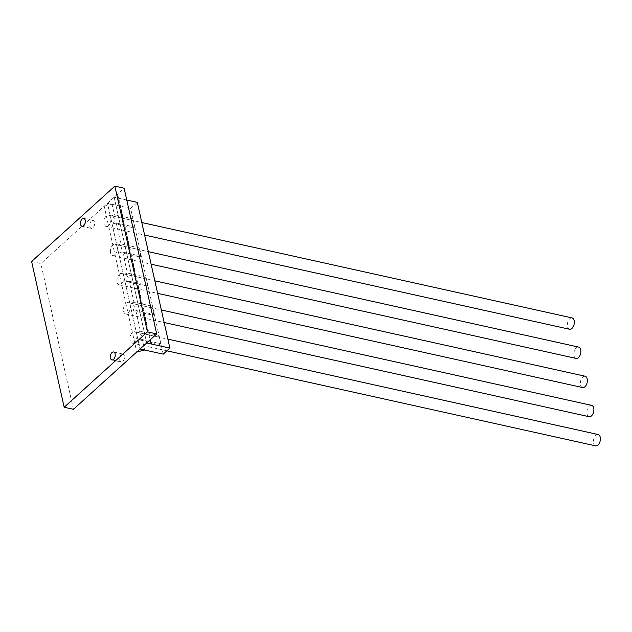 <?xml version="1.0" encoding="UTF-8"?>
<svg xmlns="http://www.w3.org/2000/svg" width="632" height="632" viewBox="0 0 632 632"><rect width="100%" height="100%" fill="white"/><g stroke="black" fill="none" stroke-linecap="round" stroke-linejoin="round"><path stroke-width="0.47" stroke-dasharray="3.16 2.37" d="M122.75 252.121L141.339 256.244L140.051 256.94L119.796 252.452L122.75 252.121L127.427 273.032L146.008 277.148L144.902 278.625A5.806 3.35 102.5 0 1 146.932 281.272A5.806 3.35 102.5 0 1 146.569 286.091L126.313 281.596L129.268 281.272L133.945 302.175L152.525 306.299L151.411 307.776A5.806 3.35 102.5 0 1 153.45 310.423A5.806 3.35 102.5 0 1 153.086 315.242L132.831 310.747L135.785 310.423L140.454 331.326L159.043 335.45L157.929 336.927A5.806 3.35 102.5 0 1 159.967 339.574A5.806 3.35 102.5 0 1 159.596 344.393L139.348 339.898L142.303 339.574L144.641 350.025M141.339 256.244L140.415 252.121A5.806 3.35 102.5 0 1 140.051 256.94M116.241 222.97L134.821 227.093L133.534 227.789L113.286 223.301L116.241 222.97L120.91 243.881L118.129 244.979L121.834 247.997L119.796 252.452M135.785 310.423L154.366 314.546L153.086 315.242M133.945 302.175L131.164 303.281L134.861 306.299L132.831 310.747M154.366 314.546L152.525 306.299M142.303 339.574L160.883 343.697L159.596 344.393M140.454 331.326L137.681 332.432L141.378 335.45L139.348 339.898M160.883 343.697L159.043 335.45M129.268 281.272L147.856 285.395L146.569 286.091M127.427 273.032L124.646 274.13L128.351 277.148L126.313 281.596M147.856 285.395L146.008 277.148M134.821 227.093L133.897 222.97A5.806 3.35 102.5 0 1 133.534 227.789M163.222 354.149L130.642 208.394L107.472 203.259L112.061 204.278L114.392 214.73L111.611 215.828L115.316 218.846L113.286 223.301M126.771 200.028L114.131 197.231L118.721 198.243L117.426 194.245L107.472 203.259L140.051 349.006L107.472 203.259L104.177 206.237L136.749 351.992M140.415 252.121L139.498 247.997L138.384 249.474A5.806 3.35 102.5 0 1 140.415 252.121M120.91 243.881L139.498 247.997M133.897 222.97L132.981 218.846L131.867 220.323A5.806 3.35 102.5 0 1 133.897 222.97M114.392 214.73L132.981 218.846M131.164 303.281L151.411 307.776M118.129 244.979L138.384 249.474M111.611 215.828L131.867 220.323M124.646 274.13L144.902 278.625M137.681 332.432L157.929 336.927M112.061 204.278L104.177 206.237M114.131 197.231L146.711 342.978L114.131 197.231M118.721 198.243L150.337 339.7M117.426 194.245L150.005 340M121.281 354.607A4.069 2.346 -77.5 0 0 119.59 358.858A4.069 2.346 -77.5 0 0 121.162 361.978A4.069 2.346 -77.5 0 0 124.33 358.518A4.069 2.346 -77.5 0 0 122.924 354.038A4.069 2.346 -77.5 0 0 121.281 354.607M91.419 221.002A4.069 2.346 -77.5 0 0 89.728 225.253A4.069 2.346 -77.5 0 0 91.3 228.373A4.069 2.346 -77.5 0 0 94.468 224.913A4.069 2.346 -77.5 0 0 93.054 220.434A4.069 2.346 -77.5 0 0 91.419 221.002M31.6 261.49L40.867 263.544L124.117 188.186M73.446 409.299L40.867 263.544M595.644 445.868A5.806 3.35 102.5 0 1 593.63 439.477A5.806 3.35 102.5 0 1 598.156 434.524M134.545 342.307A5.806 3.35 102.5 0 1 132.207 343.121A5.806 3.35 102.5 0 1 130.192 336.722A5.806 3.35 102.5 0 1 134.719 331.776A5.806 3.35 102.5 0 1 136.962 336.232A5.806 3.35 102.5 0 1 134.545 342.307M589.127 416.717A5.806 3.35 102.5 0 1 588.59 416.512A5.806 3.35 102.5 0 1 587.231 409.844A5.806 3.35 102.5 0 1 591.639 405.373M125.152 313.764A5.806 3.35 102.5 0 1 123.793 307.097A5.806 3.35 102.5 0 1 128.201 302.625A5.806 3.35 102.5 0 1 130.216 309.024A5.806 3.35 102.5 0 1 125.689 313.97A5.806 3.35 102.5 0 1 125.152 313.764M576.092 358.415A5.806 3.35 102.5 0 1 573.896 355.026A5.806 3.35 102.5 0 1 575.128 349.314A5.806 3.35 102.5 0 1 578.612 347.079M110.466 252.279A5.806 3.35 102.5 0 1 111.69 246.567A5.806 3.35 102.5 0 1 115.174 244.323A5.806 3.35 102.5 0 1 117.181 250.722A5.806 3.35 102.5 0 1 112.654 255.668A5.806 3.35 102.5 0 1 110.466 252.279M582.609 387.566A5.806 3.35 102.5 0 1 580.366 383.229A5.806 3.35 102.5 0 1 582.641 377.17A5.806 3.35 102.5 0 1 585.121 376.222M119.203 274.422A5.806 3.35 102.5 0 1 121.684 273.474A5.806 3.35 102.5 0 1 123.698 279.873A5.806 3.35 102.5 0 1 119.171 284.819A5.806 3.35 102.5 0 1 116.928 280.482A5.806 3.35 102.5 0 1 119.203 274.422M569.574 329.264A5.806 3.35 102.5 0 1 567.568 322.873A5.806 3.35 102.5 0 1 572.094 317.928M108.483 225.703A5.806 3.35 102.5 0 1 106.144 226.517A5.806 3.35 102.5 0 1 104.13 220.126A5.806 3.35 102.5 0 1 108.657 215.172A5.806 3.35 102.5 0 1 110.9 219.636A5.806 3.35 102.5 0 1 108.483 225.703M130.642 208.394L137.302 202.366M111.896 359.924L121.162 361.978M113.649 351.985L122.924 354.038M82.026 226.319L91.3 228.373M83.787 218.38L93.054 220.434M132.207 343.121L166.903 350.815M134.719 331.776L167.875 339.131M125.689 313.97L164.154 322.502M128.201 302.625L161.358 309.98M112.654 255.668L151.119 264.2M115.174 244.323L148.323 251.678M119.171 284.819L157.637 293.351M121.684 273.474L154.84 280.829M106.144 226.517L144.61 235.049M108.657 215.172L141.805 222.527"/><path stroke-width="0.95" d="M136.749 351.992L140.051 349.006L144.641 350.025L136.749 351.992M150.005 340L151.301 343.998L146.711 342.978L150.005 340M150.337 339.7L151.301 343.998M112.014 352.553A4.069 2.346 102.5 0 1 113.649 351.985A4.069 2.346 102.5 0 1 115.064 356.464A4.069 2.346 102.5 0 1 111.896 359.924A4.069 2.346 102.5 0 1 110.324 356.803A4.069 2.346 102.5 0 1 112.014 352.553M82.152 218.948A4.069 2.346 102.5 0 1 83.787 218.38A4.069 2.346 102.5 0 1 85.194 222.851A4.069 2.346 102.5 0 1 82.026 226.319A4.069 2.346 102.5 0 1 80.454 223.199A4.069 2.346 102.5 0 1 82.152 218.948M64.18 407.245L31.6 261.49L114.85 186.132L147.43 331.879L64.18 407.245L73.446 409.299L156.697 333.941L147.43 331.879M114.85 186.132L124.117 188.186L156.697 333.941M167.875 339.131L598.156 434.524A5.806 3.35 102.5 0 1 600.4 438.979A5.806 3.35 102.5 0 1 597.983 445.054A5.806 3.35 102.5 0 1 595.644 445.868L166.903 350.815M161.358 309.98L591.639 405.373A5.806 3.35 102.5 0 1 593.653 411.772A5.806 3.35 102.5 0 1 589.127 416.717L164.154 322.502M148.323 251.678L578.612 347.079A5.806 3.35 102.5 0 1 580.618 353.47A5.806 3.35 102.5 0 1 576.092 358.415L151.119 264.2M154.84 280.829L585.121 376.222A5.806 3.35 102.5 0 1 587.136 382.621A5.806 3.35 102.5 0 1 582.609 387.566L157.637 293.351M141.805 222.527L572.094 317.928A5.806 3.35 102.5 0 1 574.338 322.383A5.806 3.35 102.5 0 1 571.921 328.458A5.806 3.35 102.5 0 1 569.574 329.264L144.61 235.049M169.882 348.121L146.711 342.978L140.051 349.006L163.222 354.149L169.882 348.121L137.302 202.366L126.771 200.028"/></g></svg>
